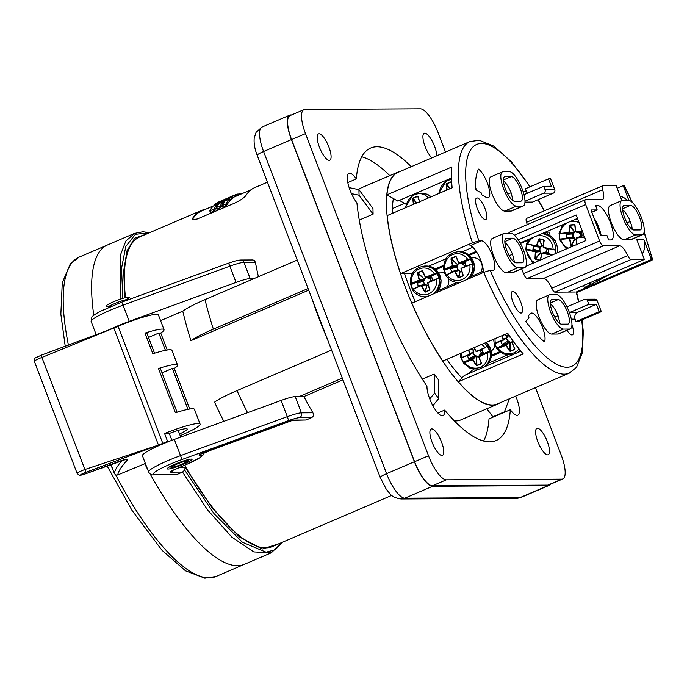<?xml version="1.0" encoding="UTF-8"?>
<svg xmlns="http://www.w3.org/2000/svg" width="687" height="687" viewBox="0 0 687 687"><rect width="100%" height="100%" fill="white"/><g stroke="black" fill="none" stroke-linecap="round" stroke-linejoin="round"><path stroke-width="1.03" d="M559.793 239.076L560.626 239.334A50.391 1.194 -5.5 0 0 569.265 238.612L569.532 238.836A50.391 19.382 79.4 0 0 570.949 245.491L571.507 245.955A47.953 21.546 -15.2 0 0 573.722 245.783M576.539 244.581A50.391 13.8 -89.8 0 1 576.341 238.234L576.573 237.968A50.391 1.194 -5.5 0 0 584.663 237.221M575.603 231.536L573.834 231.665L572.967 233.932L573.636 237.496L570.94 237.908L571.49 238.509L570.966 238.028L571.49 238.501L574.572 238.054L574.761 239.205L576.161 239.085M570.588 233.082L573.319 233.537L572.7 233.949L572.958 237.204L574.246 238.097L574.736 239.437L571.541 245.663L570.949 245.491M576.573 237.968L577.741 237.35L577.32 237.994M584.56 236.955A50.125 1.185 -5.5 0 1 576.616 237.685L576.341 238.234M559.613 239.402L560.626 239.334A13.998 13.208 -90.3 0 0 568.158 248.17M574.813 225.319L574.461 224.58L574.976 225.035A50.391 13.577 -100.1 0 0 575.826 231.699L577.398 232.489L576.848 231.991L577.381 232.438L582.653 231.966M574.461 224.58A47.953 23.684 -173.5 0 0 569.849 224.984L569.368 225.534A50.391 19.605 90.3 0 0 569.008 232.3L568.784 232.567A50.391 3.787 176.5 0 0 560.163 233.468L559.166 233.709M559.02 233.666L570.579 233.091M575.826 231.699L576.092 231.923A50.391 3.787 176.5 0 1 582.447 231.433M582.559 231.717A50.125 3.761 176.5 0 0 576.178 232.197L576.092 231.923M575.646 231.751A50.125 13.508 -100.1 0 1 574.796 225.138L574.976 225.035M569.849 224.984L569.721 225.585A50.125 19.502 90.3 0 0 569.36 232.318L574.16 232.841L574.169 231.665L569.368 225.534M571.077 232.515L570.528 233.039M567.307 222.76A13.998 13.208 -90.3 0 0 560.163 233.468L559.364 234.001M560.755 239.042A50.125 1.185 -5.5 0 0 569.343 238.329L559.879 239.059M579.845 236.749L580.335 236.551L580.077 233.305L579.381 232.97M580.352 236.603L580.249 233.288L576.848 231.991M580.506 236.534L577.741 237.35L581.777 236.311L581.803 233.237L577.398 232.489L582.67 232.017M560.334 233.743A50.125 3.761 176.5 0 1 568.905 232.841L559.373 234.001M559.227 233.726L559.467 234.069A15.646 14.762 -90.3 0 0 559.853 239.007L570.974 238.028L566.904 237.522L570.897 238.02M574.564 245.422A47.704 21.434 -15.2 0 1 571.541 245.663L571.507 245.955M581.872 233.228L582.078 235.907M579.442 232.979L577.406 232.489M571.069 232.558L566.646 234.31L572.967 233.932L566.586 234.207L566.603 237.273L573.113 237.444L566.861 237.625M452.347 265.757L452.544 266.006A50.125 8.622 160 0 0 445.073 269.519L444.841 269.287A13.439 12.675 -90.3 0 1 452.587 254.654A13.439 12.675 -90.3 0 1 467.761 259.463L470.526 258.801L467.761 259.463A50.391 8.665 160 0 0 459.148 262.846L458.83 262.717A50.391 12.023 -117.8 0 1 456.168 256.715L455.55 256.44A47.953 27.712 170.1 0 0 451.256 258.278L450.947 258.947A50.391 18.901 71.6 0 0 452.484 265.431L452.347 265.757A50.391 8.665 160 0 0 444.841 269.287L443.965 270.111M459.955 263.147L460.745 263.542L459.955 263.147M456.142 257.178L458.658 262.855L460.582 263.396L470.526 258.801M460.29 263.422L459.311 263.112A50.125 8.622 160 0 1 467.881 259.746M455.55 256.44L456.031 256.886A50.125 11.962 -117.8 0 0 458.667 262.838M451.256 258.278L451.299 258.913A50.125 18.807 71.6 0 0 452.827 265.362L457.422 265.654L457.422 264.452L450.947 258.947M459.569 263.258L457.095 264.529L457.422 265.654L456.692 266.771L458.057 270.257M445.073 269.519L444.42 270.326L454.236 266.118L454.536 265.474L454.365 266.247L452.544 266.006L452.484 265.431M444.231 270.326L454.27 266.17L454.536 265.474M464.438 266.565L463.519 264.16L460.445 263.533M464.592 266.462L463.682 264.074L460.745 263.542L464.652 262.537L463.39 263.902L465.03 262.786L466.044 265.242L465.7 265.732M457.74 265.577L457.344 266.702L454.296 266.307L450.603 268.969L456.692 266.771L457.817 270.111L458.572 269.905L460.135 271.683L458.701 277.78A47.953 17.518 -30.5 0 0 462.995 275.942L463.064 275.307A50.125 13.027 -107.6 0 1 460.968 268.857L461.295 268.471A50.391 3.693 -21.8 0 1 469.848 264.933L472.012 263.911M463.029 275.229L462.926 275.685L463.253 275.272A50.391 13.096 -107.6 0 1 461.149 268.789M462.926 275.685A47.704 17.424 -30.5 0 1 458.658 277.514L458.04 277.514L458.701 277.78M458.04 277.514A50.391 17.828 61 0 1 454.811 271.511L456.666 271.064L456.031 270.764L456.675 271.064L455.859 270.833M460.135 271.614L458.341 277.333A50.125 17.733 61 0 1 455.12 271.365L454.485 271.116L454.811 271.511M446.103 275.032L446.928 274.757A50.391 3.693 -21.8 0 1 454.493 271.382M461.295 268.471L463.064 275.496M472.536 264.074L472.244 263.817A15.123 14.264 -90.3 0 0 470.483 259.222L460.625 263.447M456.666 271.064L459.594 270.42L460.101 271.468L461.57 270.841M457.344 266.702L450.698 268.935L451.651 271.417L457.954 270.274M443.802 270.025L444.291 270.343M446.971 274.474A50.125 3.675 -21.8 0 1 454.476 271.125L446.928 274.757A13.439 12.675 -90.3 0 0 462.102 279.566A13.439 12.675 -90.3 0 0 469.848 264.933L472.424 264.1A15.38 14.513 -90.3 0 1 466.525 279.703M462.995 275.942L463.253 275.272M444.085 270.128L444.412 270.395A15.123 14.264 -90.3 0 0 446.112 274.903M450.775 268.488L454.365 266.247M452.003 271.563L456.031 270.764M480.642 272.353A9.283 8.759 -90.3 0 0 481.235 262.717A9.283 8.759 -90.3 0 0 473.42 257.737L471.548 257.745M501.871 335.728A50.391 17.81 72.6 0 0 503.193 339.627L503.064 339.945A50.391 3.83 155.4 0 1 495.404 343.096L494.339 343.423M510.166 336.896A50.391 3.83 155.4 0 1 509.866 337.034L509.531 336.913A50.391 13.113 -118.8 0 1 507.538 333.298M508.225 334.981L506.551 335.934L504.31 334.681M504.533 339.215L507.264 336.879L506.551 335.934L506.74 337.815L504.61 339.344L504.79 338.579L503.425 340.013M503.064 339.945L504.79 338.579M502.188 335.591A50.125 17.716 72.6 0 0 503.511 339.498L503.262 340.125L503.193 339.627M495.121 338.622A13.439 12.675 -136.5 0 0 495.404 343.096L494.631 343.491M504.627 339.335L501.132 341.551L502.223 344.367L506.611 343.577L507.375 343.981L506.697 343.749L496.821 347.914L497.929 348.378A50.391 8.802 -26.5 0 0 505.658 345.381L505.993 345.492A50.391 18.91 62 0 0 509.634 351.074L510.329 351.315A47.953 27.815 -36.6 0 0 514.623 349.477L514.855 348.841A50.391 12.014 -108.6 0 1 512.33 342.779L512.459 342.461A50.391 8.802 -26.5 0 0 513.721 341.894M497.92 348.043A50.125 8.759 -26.5 0 0 505.615 345.054L506.688 343.689L507.375 343.972L505.658 345.381M496.667 348.601L496.813 348.051M496.753 348.094L497.929 348.378A13.439 12.675 -136.5 0 0 518.96 348.756M506.328 338.116L507.891 341.19L510.158 342.813L510.252 351.023L509.634 351.074M514.623 349.477L514.632 348.816A50.125 11.945 -108.6 0 1 512.133 342.813L512.33 342.779M510.329 351.315L510.252 351.023A47.704 27.669 -36.6 0 0 514.52 349.194L514.855 348.841M513.043 341.027L512.124 342.804L514.649 348.936M512.459 342.461L512.382 342.16A50.125 8.759 -26.5 0 0 513.541 341.637M505.993 345.492L506.285 345.295A50.125 18.815 62 0 0 509.9 350.842L509.814 342.753L512.682 341.465M507.375 343.972L509.505 341.559L510.158 342.813L512.476 341.817M506.242 338.176L507.659 341.31L502.128 344.419L507.891 341.19L508.423 341.379L506.688 343.689L496.821 347.914A15.123 14.255 -136.5 0 1 494.734 343.577M496.795 348.326L494.717 343.423M503.571 339.919L501.209 341.611M513.034 340.967L512.794 341.654M180.192 435.695L180.93 435.378A31.825 3.907 159.1 0 0 200.089 424.085A31.825 3.907 159.1 0 0 164.571 433.506L169.268 433.48A18.034 2.216 -20.9 0 1 187.208 429.006A18.034 2.216 -20.9 0 1 179.539 433.978M148.521 337.446L158.834 333.023L160.724 333.006A31.825 3.907 159.1 0 0 164.03 329.648L158.396 314.895A31.825 3.907 159.1 0 0 118.087 326.308L162.785 443.364A31.825 3.907 159.1 0 1 167.576 441.38L164.571 433.506M158.834 333.023L165.447 350.327M160.724 333.006L167.216 350.009M164.03 329.648A31.825 3.907 159.1 0 0 144.966 333.101L146.855 333.083L154.541 353.221M144.966 333.101L152.858 353.753A31.825 3.907 159.1 0 1 171.922 350.31L177.555 365.063A31.825 3.907 -20.9 0 1 174.249 368.421L189.758 409.023M200.089 424.085L194.455 409.323A31.825 3.907 -20.9 0 0 175.391 412.775L158.491 368.507L160.38 368.498L177.083 412.243M174.249 368.421L172.36 368.43L187.98 409.34M172.36 368.43L162.038 372.852M167.576 441.38L169.139 441.372M171.879 440.315L169.268 433.48M122.226 460.393A488.637 60.009 159.1 0 0 114.291 473.446L111.122 464.378M145.369 463.476L117.709 474.975L115.802 475.026L114.291 473.446M282.348 542.283L271.288 552.795L244.392 564.328A173.734 53.62 -113.2 0 1 244.392 564.328A173.734 53.62 -113.2 0 1 150.144 473.927A173.734 53.62 -113.2 0 0 244.392 564.328L215.984 576.505A173.734 53.62 -113.2 0 1 115.802 475.026M145.455 463.682L144.794 463.965A173.734 53.62 -113.2 0 0 147.533 469.135A173.734 53.62 -113.2 0 1 144.536 463.476M93.776 315.299A173.734 53.62 -113.2 0 1 107.507 244.958A173.734 53.62 -113.2 0 0 93.776 315.299M125.266 459.603A2.654 2.542 44.1 0 0 127.567 459.904A10.606 1.305 159.1 0 0 118.241 461.724L85.36 473.884C78.292 475.456 81.169 476.692 77.167 473.498L34.35 361.362A7.969 0.979 -20.9 0 1 42.079 357.369L113.776 328.034A10.606 1.305 159.1 0 0 117.7 326.48M125.919 459.423L85.36 473.884A5.316 0.653 -20.9 0 1 80.585 474.949A5.316 0.653 -20.9 0 1 85.746 472.347L158.474 445.09A10.606 1.305 159.1 0 0 162.398 443.527M41.048 355.291L84.896 469.504L158.474 445.099L113.802 328.034L41.065 355.265C32.821 359.327 35.252 356.879 34.35 361.362M41.091 355.273L113.776 328.043M158.491 368.507A31.825 3.907 -20.9 0 1 177.555 365.063M451.385 182.828L450.818 181.892A47.953 36.626 179.4 0 0 446.524 183.73L446.155 184.365A50.391 19.803 70.3 0 0 446.859 190.041M450.818 181.892L451.376 182.124A50.391 11.121 -116.5 0 0 451.771 183.369M451.823 184.142A50.125 11.061 -116.5 0 1 451.247 182.356L451.376 182.124M446.524 183.73L446.524 184.382A50.125 19.7 70.3 0 0 447.203 189.895M446.155 184.365L449.796 188.779M186.624 461.089A7.961 0.979 159.1 0 0 178.156 463.613A7.961 0.979 159.1 0 0 172.231 466.902A7.961 0.979 159.1 0 0 180.02 464.979A7.961 0.979 159.1 0 0 187.104 461.226A7.961 0.979 159.1 0 0 186.624 461.089L187.551 460.685C184.502 460.53 169.139 466.834 171.381 467.4C172.489 468.251 187.852 462.497 188.083 460.986L187.551 460.685M126.21 299.687A12.469 1.529 159.1 0 0 128.589 297.093A12.469 1.529 159.1 0 0 111.071 302.898A12.469 1.529 159.1 0 0 109.954 305.887M417.997 197.135L417.421 196.207A47.953 36.626 179.4 0 0 413.136 198.045L412.767 198.672A50.391 19.803 70.3 0 0 413.471 204.348M417.421 196.207L417.979 196.439A50.391 11.121 -116.5 0 0 419.74 201.66M419.559 201.738A50.125 11.061 -116.5 0 1 417.859 196.671L417.979 196.439M413.136 198.045L413.127 198.698A50.125 19.7 70.3 0 0 413.806 204.202M412.767 198.672L416.408 203.094M230.059 200.51L229.99 200.656A167.894 51.817 66.8 0 0 226.65 205.482L223.181 207.148L222.133 205.576A169.491 52.306 -113.2 0 1 224.537 201.926L222.279 202.888A169.491 52.306 66.8 0 0 220.218 205.928L216.328 207.594A169.491 52.306 -113.2 0 1 218.389 204.563L216.13 205.525A169.491 52.306 66.8 0 0 213.726 209.174L209.81 210.857A169.491 52.306 -113.2 0 1 213.176 206.074L229.406 199.118A169.491 52.306 66.8 0 0 226.04 203.902L222.133 205.576M222.511 204.898A167.894 51.817 66.8 0 0 220.828 207.5L216.929 209.174L216.328 207.594M216.353 207.551A167.894 51.817 66.8 0 0 214.327 210.763L210.866 212.429L209.81 210.857M213.305 205.963L201.403 211.064A167.894 51.817 66.8 0 0 192.97 218.638L192.721 219.265M233.116 197.47L236.319 196.096M229.819 199.891L231.785 198.887A167.894 51.817 -113.2 0 1 233.185 197.804L232.876 197.873M160.586 320.64L182.776 311.134A168.427 51.98 66.8 0 0 190.909 340.658L308.703 290.163M223.807 421.354A168.427 51.98 -113.2 0 1 214.559 402.135C218.99 399.001 226.478 395.162 237.006 390.611L331.581 350.078M174.335 439.405A31.825 3.907 159.1 0 0 142.424 455.747L148.615 471.978A31.825 3.907 -20.9 0 1 180.535 455.636L287.312 416.666L281.12 400.435L174.335 439.405L180.535 455.636A3.71 0.438 69.9 0 1 181.591 459.663A28.115 3.452 159.1 0 0 155.09 474.605L176.98 474.477L182.544 472.089L170.874 472.158A7.428 0.91 -20.9 0 1 174.902 469.393L187.422 464.026A23.341 2.868 159.1 0 0 199.677 455.335A7.428 0.91 -20.9 0 1 206.555 451.393L287.939 421.689A3.71 0.438 69.9 0 1 287.896 421.732A3.71 0.438 69.9 0 1 287.836 421.724M281.12 400.435A17.51 2.147 -20.9 0 1 295.221 396.614L303.912 396.571L342.942 379.834M205.19 209.441A168.427 51.98 66.8 0 0 201.188 210.574A168.427 51.98 66.8 0 0 192.772 218.114L192.558 219.033L193.279 219.522L197.186 219.016L234.765 203.077C240.639 200.218 244.426 197.607 246.101 195.254A168.427 51.98 -113.2 0 1 254.525 187.714L267.466 182.167M201.188 210.574L139.736 236.912A168.427 51.98 66.8 0 0 125.489 297.617M252.876 259.961L254.31 260.433L255.418 262.279L243.954 262.348L250.145 278.578L254.104 278.553L297.213 260.081M258.415 276.706A168.427 51.98 -113.2 0 1 255.418 262.279M303.912 396.571A168.427 51.98 66.8 0 0 312.886 412.784C313.95 414.811 313.538 416.416 311.649 417.61L299.489 417.679A13.792 1.692 159.1 0 0 288.377 420.693L181.591 459.663M306.084 419.997L292.671 420.341A3.71 3.504 -90.3 0 0 293.924 420.066L306.084 419.997L311.649 417.61M184.648 465.245A168.427 51.98 66.8 0 0 272.447 546.526L391.77 495.387M191.261 459.096A13.259 1.632 159.1 0 0 177.143 463.313A13.259 1.632 159.1 0 0 167.276 468.8A13.259 1.632 159.1 0 0 180.252 465.588A13.259 1.632 159.1 0 0 192.059 459.337A13.259 1.632 159.1 0 0 191.261 459.096M400.409 171.355A126.253 38.961 66.8 0 0 397.988 172.111L361.345 187.809A126.253 38.961 66.8 0 0 358.468 189.552M454.33 420.856A126.253 38.961 66.8 0 0 460.822 419.903L497.465 404.196A126.253 38.961 66.8 0 0 499.681 402.96M492.854 417.215A168.427 51.98 66.8 0 0 492.845 416.803L486.868 408.739M279.034 543.709L262.279 549.007L239.291 536.83L212.609 508.526L185.207 467.254L184.666 470.097L182.544 472.089L207.431 509.728L231.914 537.2L253.821 551.919L271.288 552.795M176.98 474.477L175.554 474.751M250.145 278.578A17.51 2.147 159.1 0 0 236.045 282.4L129.259 321.37A31.825 3.907 159.1 0 0 108.64 329.992M550.15 235.881A27.849 8.596 -113.2 0 1 549.6 232.129L546.946 232.146A34.479 10.64 66.8 0 0 547.41 234.542M520.42 243.516L528.621 239.995M543.365 233.683L546.946 232.146M435.137 268.969L443.63 265.328M468.525 254.654L476.22 251.365M476.735 252.163L469.35 255.324M443.544 266.384L435.953 269.639M438.366 290.481L457.104 282.443M471.754 276.165L483.287 271.219M499.655 351.735L491.497 355.231M491.36 356.33L500.548 352.397M291.623 114.935L290.824 114.944A26.527 8.184 66.8 0 0 289.768 115.158A26.527 8.184 66.8 0 0 291.408 139.581L414.424 461.733A26.527 8.184 66.8 0 0 432.63 486.276L548.037 485.615A26.527 8.184 66.8 0 0 549.102 485.4A26.527 8.184 66.8 0 0 550.39 484.275M509.599 398.185L504.447 411.831L492.845 416.803M182.776 311.134C186.958 308.051 194.361 304.212 204.992 299.609L254.104 278.553M349.151 187.637L358.949 189.655L372.981 208.573A126.253 38.961 66.8 0 0 373.118 214.146L359.078 195.228L351.512 193.665M359.275 220.08L373.118 214.146M429.744 398.889L434.613 393.033L434.167 374.037L422.316 379.112M434.167 374.037A126.253 38.961 66.8 0 0 438.289 379.585L438.735 398.589L432.844 405.665M397.988 172.111A126.253 38.961 66.8 0 0 394.115 252.541A126.253 38.961 66.8 0 0 451.737 373.822A126.253 38.961 66.8 0 0 497.465 404.196M393.411 198.552A114.051 35.2 66.8 0 0 392.38 213.391M404.574 273.615A114.051 35.2 66.8 0 0 415.231 301.696M446.782 359.344A114.051 35.2 66.8 0 0 461.93 377.979M520.72 242.726A27.849 8.596 66.8 0 0 520.755 243.37M434.613 393.033A155.168 47.884 66.8 0 0 438.735 398.589M358.949 189.655A155.168 47.884 66.8 0 0 359.078 195.228M204.992 299.609A181.694 56.076 66.8 0 0 213.365 329.133L308.085 288.54M213.365 329.133C202.845 333.676 195.357 337.523 190.909 340.658M299.18 396.597L342.289 378.116M229.475 198.981L229.99 200.656M237.547 194.335L240.304 193.485A169.491 52.306 -113.2 0 1 242.648 193.382M234.799 195.014L218.337 202.107A169.491 52.306 66.8 0 0 217.504 202.545L223.704 200.14L215.958 203.567A169.491 52.306 66.8 0 0 214.808 204.486L231.21 197.375A169.491 52.306 -113.2 0 1 232.61 196.302L224.872 199.333L235.753 194.61A169.491 52.306 -113.2 0 1 237.358 194.052L237.376 194.086M626.956 222.691L630.099 221.686M622.688 209.81L624.758 211.648L628.974 218.329L631.714 225.774L632.366 229.501M554.641 316.879L558.059 315.788L560.051 323.689M550.373 303.998A13.259 4.096 -113.2 0 1 558.059 315.788M507.684 193.923L511.111 192.832L513.095 200.733M503.416 181.042A13.259 4.096 -113.2 0 1 511.111 192.832M633.775 229.982A13.259 4.096 -113.2 0 1 624.99 218.5A13.259 4.096 -113.2 0 1 623.856 205.49A13.259 4.096 -113.2 0 1 624.389 205.387L630.554 205.353A13.259 4.096 -113.2 0 1 639.339 216.826A13.259 4.096 -113.2 0 1 640.473 229.836A13.259 4.096 -113.2 0 1 639.949 229.947L633.775 229.982M509.136 255.53L512.562 254.439L514.546 262.34M504.868 242.648A13.259 4.096 -113.2 0 1 512.562 254.439M561.459 324.17A13.259 4.096 -113.2 0 1 552.674 312.697A13.259 4.096 -113.2 0 1 551.541 299.687A13.259 4.096 -113.2 0 1 552.065 299.584L558.239 299.549A13.259 4.096 -113.2 0 1 567.024 311.022A13.259 4.096 -113.2 0 1 568.158 324.032A13.259 4.096 -113.2 0 1 567.625 324.135L561.459 324.17M515.954 262.82A13.259 4.096 -113.2 0 1 507.169 251.348A13.259 4.096 -113.2 0 1 506.036 238.337A13.259 4.096 -113.2 0 1 506.568 238.226L512.734 238.191A13.259 4.096 -113.2 0 1 521.519 249.664A13.259 4.096 -113.2 0 1 522.652 262.674A13.259 4.096 -113.2 0 1 522.129 262.786L515.954 262.82M514.503 201.214A13.259 4.096 -113.2 0 1 505.718 189.741A13.259 4.096 -113.2 0 1 504.584 176.731A13.259 4.096 -113.2 0 1 505.117 176.619L511.283 176.585A13.259 4.096 -113.2 0 1 520.068 188.066A13.259 4.096 -113.2 0 1 521.201 201.076A13.259 4.096 -113.2 0 1 520.677 201.179L514.503 201.214M609.996 274.19L598.059 280.863L594.392 280.88M598.059 280.863L584.422 287.561L583.632 285.491M588.853 283.25L590.631 283.327C590.622 284.075 588.553 285.491 584.422 287.561M593.843 217.616A18.566 5.728 -113.2 0 1 601.177 235.564M635.655 234.894A18.566 5.728 -113.2 0 1 623.349 218.835A18.566 5.728 -113.2 0 1 621.769 200.621A18.566 5.728 -113.2 0 1 622.508 200.467L628.674 200.432A18.566 5.728 -113.2 0 1 640.98 216.499A18.566 5.728 -113.2 0 1 642.568 234.714A18.566 5.728 -113.2 0 1 641.821 234.86L635.655 234.894L624.062 239.866A18.566 5.728 -113.2 0 1 611.756 223.799A18.566 5.728 -113.2 0 1 610.176 205.585L621.769 200.621M405.725 204.073L399.319 200.372M451.522 178.002L397.739 201.051L386.936 194.816L451.866 166.984A125.987 38.884 66.8 0 0 452.132 187.774L387.202 215.606A125.987 38.884 66.8 0 0 400.573 273.632L411.066 273.572L412.81 272.979M520.926 351.186L464.335 375.445L458.332 381.783A125.987 38.884 66.8 0 0 497.362 403.956L569.248 373.144A125.987 38.884 -113.2 0 1 483.734 272.335L490.149 270.334L492.794 270.317A15.913 4.912 66.8 0 0 493.429 270.189A15.913 4.912 66.8 0 0 492.064 254.576A15.913 4.912 66.8 0 0 481.527 240.811L478.873 240.828A120.689 37.244 -113.2 0 1 472.587 147.353A120.689 37.244 -113.2 0 1 529.9 186.847M468.895 373.488L471.797 370.43L473.91 369.374M488.217 363.234L507.298 355.059M518.213 239.815L576.17 214.979L585.934 240.553L525.907 266.281M554.761 189.672A2.654 2.499 89.7 0 1 553.379 193.124L543.692 193.184A2.654 2.499 -90.3 0 0 545.066 189.732L554.761 189.672L550.631 178.852L548.509 178.869L551.326 186.246L543.769 186.289L523.983 194.601M545.066 189.732L543.752 186.289M571.318 319.163L575.096 319.137A5.307 5.007 89.7 0 1 577.853 312.233L596.402 304.281L599.219 311.658L601.34 311.649L597.201 300.829A2.654 2.499 -90.3 0 0 594.873 299.171L585.178 299.223A2.654 2.499 89.7 0 1 587.514 300.88L588.828 304.315M566.938 306.84L584.259 299.42A2.654 2.499 89.7 0 1 585.178 299.223M596.402 304.281L588.836 304.324L570.304 312.276L577.853 312.233M476.529 190.196A15.913 4.912 66.8 0 0 475.318 186.907M563.34 329.09A18.566 5.728 -113.2 0 1 551.034 313.023A18.566 5.728 -113.2 0 1 549.445 294.809A18.566 5.728 -113.2 0 1 550.193 294.663L556.358 294.629A18.566 5.728 -113.2 0 1 568.664 310.696A18.566 5.728 -113.2 0 1 570.244 328.91A18.566 5.728 -113.2 0 1 569.506 329.056L563.34 329.09L551.747 334.062L557.913 334.028A18.566 5.728 66.8 0 0 558.651 333.873L570.244 328.91M517.835 267.741A18.566 5.728 -113.2 0 1 505.529 251.674A18.566 5.728 -113.2 0 1 503.949 233.46A18.566 5.728 -113.2 0 1 504.687 233.305L510.853 233.271A18.566 5.728 -113.2 0 1 523.159 249.338A18.566 5.728 -113.2 0 1 524.748 267.552A18.566 5.728 -113.2 0 1 524.001 267.698L517.835 267.741L506.242 272.705L512.408 272.67A18.566 5.728 66.8 0 0 513.146 272.524L524.748 267.552M516.384 206.134A18.566 5.728 -113.2 0 1 504.086 190.067A18.566 5.728 -113.2 0 1 502.498 171.853A18.566 5.728 -113.2 0 1 503.236 171.707L509.402 171.673A18.566 5.728 -113.2 0 1 521.708 187.731A18.566 5.728 -113.2 0 1 523.296 205.945A18.566 5.728 -113.2 0 1 522.549 206.1L516.384 206.134L504.79 211.107L510.956 211.064A18.566 5.728 66.8 0 0 511.695 210.918L523.296 205.945M521.716 268.849L523.528 273.598A5.307 1.64 66.8 0 0 527.169 278.501L543.649 278.407A13.259 4.096 -113.2 0 1 551.721 288.222A5.307 1.64 66.8 0 0 554.95 292.147L568.286 292.069L644.346 259.471L636.626 239.239L643.676 239.205A15.913 15.011 89.7 0 1 642.259 253.992M643.676 239.205L651.396 259.428L576.178 292.027A120.689 37.244 -113.2 0 1 578.514 301.876M620.224 196.293A15.913 15.011 89.7 0 1 627.497 200.441M621.864 200.578L616.179 185.696L602.834 185.773A5.307 1.64 66.8 0 0 602.628 185.816A5.307 1.64 66.8 0 0 602.611 189.715A13.259 4.096 -113.2 0 1 602.585 199.47A13.259 4.096 -113.2 0 1 602.052 199.573L585.582 199.668A5.307 1.64 66.8 0 0 585.367 199.711A5.307 1.64 66.8 0 0 585.693 204.597L599.596 240.991A5.307 1.64 66.8 0 0 603.229 245.903L619.708 245.809A13.259 4.096 -113.2 0 1 627.781 255.616A5.307 1.64 66.8 0 0 631.01 259.54L644.346 259.471M597.183 209.956L595.5 205.525L597.699 205.516A18.566 5.728 -113.2 0 1 610.004 221.583A18.566 5.728 -113.2 0 1 611.585 239.797A18.566 5.728 -113.2 0 1 610.846 239.943L608.648 239.952L606.956 235.529L600.696 235.564L590.932 209.99L597.183 209.956L591.799 212.266M577.475 218.406L520.128 242.983M642.568 234.714L630.967 239.686A18.566 5.728 -113.2 0 1 630.228 239.832L624.062 239.866M483.734 272.335L411.848 303.147A125.987 38.884 66.8 0 0 442.754 361.07L507.684 333.238A125.987 38.884 66.8 0 0 523.262 353.951L458.332 381.783M483.219 272.55A15.913 4.912 66.8 0 0 478.891 256.028A15.913 4.912 66.8 0 0 469.925 245.783L481.527 240.811M530.218 186.709L511.231 161.651L493.859 146.151L479.311 140.277L469.977 141.539L398.091 172.351A125.987 38.884 66.8 0 0 386.936 194.816M428.645 266.187L445.837 258.819M462.042 251.88L472.811 247.26M526.774 218.372A5.307 1.64 66.8 0 0 526.568 218.414A5.307 1.64 66.8 0 0 526.551 222.313A13.259 4.096 -113.2 0 1 527.187 224.649M509.522 232.266A5.307 1.64 66.8 0 0 509.307 232.309A5.307 1.64 66.8 0 0 508.835 233.288M568.286 292.069L575.337 292.027M651.396 259.428L652.238 259.42C653.131 259.514 652.203 260.167 649.464 261.404L576.359 292.731M524.971 202.115L532.511 202.072L553.379 193.124M548.509 178.869L525.323 188.805L526.268 191.269A5.307 5.007 89.7 0 0 527.564 193.227M525.22 194.275L524.035 194.782M543.692 193.184L524.988 201.197M599.219 311.658L576.032 321.602L578.145 321.585L601.34 311.649M588.811 304.289L569.403 312.611M566.981 330.301A11.67 3.598 66.8 0 0 572.408 334.835A11.67 3.598 66.8 0 0 571.936 324.771M575.096 319.137L576.032 321.602M513.017 302.246A11.67 3.598 66.8 0 0 521.493 312.946A11.67 3.598 66.8 0 0 520.205 300.803A11.67 3.598 66.8 0 0 512.296 291.494A11.67 3.598 66.8 0 0 513.017 302.246M477.336 208.796A11.67 3.598 66.8 0 0 485.803 219.496A11.67 3.598 66.8 0 0 484.515 207.354A11.67 3.598 66.8 0 0 476.615 198.045A11.67 3.598 66.8 0 0 477.336 208.796M544.379 341.74A15.913 4.912 66.8 0 0 541.184 324.393A15.913 4.912 66.8 0 0 531.06 313.169A15.913 4.912 66.8 0 0 530.519 313.555L528.148 316.054L529.059 317.952L525.727 321.464A100.791 31.104 66.8 0 0 544.379 341.74M475.344 189.518L481.329 192.97L481.87 194.868L486.138 197.332A15.913 4.912 66.8 0 0 488.337 197.701A15.913 4.912 66.8 0 0 487.89 184.537A15.913 4.912 66.8 0 0 478.461 169.114A100.791 31.104 66.8 0 0 475.344 189.518M549.445 294.809L537.852 299.781A18.566 5.728 66.8 0 0 539.441 317.995A18.566 5.728 66.8 0 0 551.747 334.062M503.949 233.46L492.356 238.423A18.566 5.728 66.8 0 0 493.936 256.637A18.566 5.728 66.8 0 0 506.242 272.705M502.498 171.853L490.904 176.825A18.566 5.728 66.8 0 0 492.485 195.039A18.566 5.728 66.8 0 0 504.79 211.107M617.158 188.255L623.229 185.653L628.871 200.441M623.229 185.653L624.071 185.645A120.689 37.244 66.8 0 1 631.885 202.021M469.977 141.539A125.987 38.884 66.8 0 0 472.467 242.82L400.573 273.632M472.467 242.82L478.873 240.828M476.134 351.229L476.632 351.538L484.936 347.579A50.391 3.83 155.4 0 1 476.469 351.34L476.134 351.229A50.391 13.113 -118.8 0 1 474.15 347.613M468.474 350.044A50.391 17.81 72.6 0 0 469.796 353.942L469.668 354.26A50.391 3.83 155.4 0 1 462.007 357.403L460.943 357.738M474.829 349.288L473.163 350.25L470.921 348.996M471.179 353.565L473.867 351.194L473.463 350.104L473.352 352.122L471.239 353.642M469.668 354.26L471.402 352.895L471.265 353.616L471.402 352.895M461.733 352.938A13.439 12.675 -136.5 0 0 462.007 357.403L469.856 354.449L469.796 353.942M460.797 357.721L462.248 357.575A50.125 3.813 155.4 0 0 469.848 354.449L470.123 353.814A50.125 17.716 72.6 0 1 468.8 349.906M462.248 357.575L461.235 357.807M484.421 343.208A15.38 14.504 -136.5 0 1 487.306 346.291L484.936 347.579A13.439 12.675 -136.5 0 0 481.57 344.436M472.604 359.808L472.227 359.37L473.3 357.996L473.987 358.288L473.309 358.056L463.493 362.264L464.532 362.684A50.391 8.802 -26.5 0 0 472.27 359.687L472.604 359.808A50.391 18.91 62 0 0 476.246 365.39L476.941 365.63A47.953 27.815 -36.6 0 0 481.235 363.784L481.458 363.157A50.391 12.014 -108.6 0 1 478.942 357.094L479.071 356.776A50.391 8.802 -26.5 0 0 487.461 352.86L489.814 350.928L479.646 355.282L479.397 355.96L479.595 355.17L479.406 355.96M463.278 362.908L463.399 362.332M461.329 357.738L463.33 362.745L464.532 362.684A13.439 12.675 -136.5 0 0 480.488 367.159A13.439 12.675 -136.5 0 0 487.461 352.86L489.505 351.048A15.123 14.255 -136.5 0 0 487.392 346.617L487.401 346.214M472.854 352.483L474.502 355.505L476.769 357.12L476.855 365.338L476.246 365.39M481.235 363.784L481.235 363.131A50.125 11.945 -108.6 0 1 478.745 357.128L478.942 357.094M476.941 365.63L476.855 365.338A47.704 27.669 -36.6 0 0 481.123 363.509L481.458 363.157M480.307 353.908L481.286 352.611L480.015 350.361M480.196 350.327L481.286 352.611L483.227 352.517L479.706 355.231L480.591 353.427M467.589 356.321L468.74 358.726L474.511 355.814L472.871 352.706L467.589 356.321L469.195 358.803L473.214 357.884L473.987 358.288L472.888 359.61A50.125 18.815 62 0 0 476.512 365.158L476.426 357.06L479.294 355.772M473.978 358.288L476.108 355.875L476.769 357.12L479.079 356.132M473.867 351.194L473.541 352.294L467.821 355.926M487.332 352.577A50.125 8.759 -26.5 0 1 478.985 356.467L479.655 355.342L489.84 351.315M464.532 362.35A50.125 8.759 -26.5 0 0 472.227 359.37L472.27 359.687M485.048 347.794A50.125 3.813 155.4 0 1 476.632 351.538L476.469 351.34M468.74 358.726L475.035 355.694L473.291 357.996L463.433 362.229A15.123 14.255 -136.5 0 1 461.338 357.893M479.595 355.17L483.159 352.543L481.613 349.915L478.564 350.696M480.685 352.955L483.081 352.981M491.282 351.169L492.605 349.777A9.283 8.751 -136.5 0 0 494.88 344.591M493.67 339.309A9.283 8.751 -136.5 0 0 493.635 339.258L494.168 343.354M418.95 280.073L419.156 280.322A50.125 8.622 160 0 0 411.685 283.834L411.444 283.602A13.439 12.675 -90.3 0 1 419.19 268.96A13.439 12.675 -90.3 0 1 434.373 273.778L437.13 273.117L434.373 273.778A50.391 8.665 160 0 0 425.751 277.153L425.433 277.033A50.391 12.023 -117.8 0 1 422.771 271.022L422.153 270.755A47.953 27.712 170.1 0 0 417.868 272.593L417.559 273.263A50.391 18.901 71.6 0 0 419.096 279.746L418.95 280.073A50.391 8.665 160 0 0 411.444 283.602L410.568 284.427M426.567 277.462L427.357 277.849L426.567 277.454M434.493 274.061A50.125 8.622 160 0 0 425.914 277.419L427.194 277.711L437.13 273.117M422.754 271.494L422.29 271.022L422.771 271.022M422.153 270.755L425.27 277.162A50.125 11.962 -117.8 0 1 422.634 271.202L422.565 271.099M417.868 272.593L417.911 273.228A50.125 18.807 71.6 0 0 419.439 279.678L424.034 279.97L424.025 278.767L417.559 273.263M426.18 277.574L423.707 278.845L424.034 279.97L423.295 281.086L424.66 284.564M411.685 283.834L411.032 284.641L420.848 280.433L421.14 279.789L420.976 280.562L419.156 280.322L419.096 279.746M410.843 284.641L420.882 280.476L421.14 279.789M431.05 280.88L430.131 278.475L427.056 277.849M431.196 280.777L430.285 278.39L427.228 277.763L437.095 273.529A15.123 14.264 -90.3 0 1 438.847 278.123L438.615 278.226M424.351 279.892L423.956 281.017L420.908 280.614L417.207 283.276L423.295 281.086L424.42 284.418L425.176 284.22L426.747 285.998L425.313 292.095A47.953 17.518 -30.5 0 0 429.607 290.257L429.676 289.622A50.125 13.027 -107.6 0 1 427.572 283.173L427.898 282.778A50.391 3.693 -21.8 0 1 436.46 279.248L439.148 278.39M429.633 289.545L429.538 290L429.864 289.588A50.391 13.096 -107.6 0 1 427.752 283.104M429.538 290A47.704 17.424 -30.5 0 1 425.262 291.829L424.643 291.829L425.313 292.095M424.643 291.829A50.391 17.828 61 0 1 421.414 285.826L423.278 285.371L422.634 285.071L423.278 285.38L422.574 284.985L418.615 285.878M426.747 285.929L424.944 291.649A50.125 17.733 61 0 1 421.732 285.68L421.097 285.431L421.414 285.826M412.715 289.347L413.531 289.072A50.391 3.693 -21.8 0 1 421.097 285.698M427.898 282.778L429.676 289.811M423.278 285.371L426.206 284.736L426.704 285.783L428.181 285.148M422.591 284.976L425.167 284.478L422.471 285.148M423.956 281.017L417.31 283.242L418.263 285.732L424.566 284.59M410.903 284.624L410.414 284.358M413.574 288.789A50.125 3.675 -21.8 0 1 421.088 285.431L413.531 289.072A13.439 12.675 -90.3 0 0 428.714 293.881A13.439 12.675 -90.3 0 0 436.46 279.248L439.027 278.407A15.38 14.513 -90.3 0 1 433.128 294.019M429.607 290.257L429.864 289.588M427.864 282.529L427.864 282.529A50.125 3.675 -21.8 0 1 436.382 279.008L427.864 282.529L427.563 283.173M410.697 284.444L411.015 284.71A15.123 14.264 -90.3 0 0 412.724 289.218M417.387 282.804L420.976 280.562M432.303 280.047L432.655 279.557L431.264 276.852L427.228 277.763M431.642 277.101L430.131 278.475L431.642 277.101M432.578 279.798L429.753 281.739L432.441 279.952M447.254 286.668A9.283 8.759 -90.3 0 0 448.448 278.596M445.416 273.976A9.283 8.759 -90.3 0 0 440.032 272.052L438.16 272.061M535.465 387.623L561.193 455.009A25.994 8.021 -113.2 0 1 562.799 478.951A25.994 8.021 -113.2 0 1 561.768 479.157L446.352 479.818A25.994 8.021 -113.2 0 1 428.516 455.764L305.5 133.621A25.994 8.021 -113.2 0 1 303.894 109.68A25.994 8.021 -113.2 0 1 304.925 109.473L420.341 108.812A25.994 8.021 -113.2 0 1 438.177 132.866L445.502 152.033M562.799 478.951L548.887 484.919A25.994 8.021 -113.2 0 1 547.848 485.125L432.441 485.778A25.994 8.021 -113.2 0 1 414.605 461.733L291.589 139.581A25.994 8.021 -113.2 0 1 289.974 115.639L303.894 109.68M347.802 182.579L356.355 178.912A18.24 5.633 66.8 0 0 348.944 173.425A18.24 5.633 66.8 0 0 348.429 185.241A18.24 5.633 66.8 0 0 356.914 202.845A159.144 49.112 66.8 0 0 426.953 386.257A18.24 5.633 66.8 0 0 432.982 405.923A18.24 5.633 66.8 0 0 442.995 415.626A18.24 5.633 66.8 0 0 444.626 410.087A159.144 49.112 66.8 0 0 496.04 440.59A159.144 49.112 66.8 0 0 510.338 409.718A18.24 5.633 66.8 0 0 517.749 415.206A18.24 5.633 66.8 0 0 515.688 396.098M411.29 166.692A159.144 49.112 66.8 0 0 370.654 148.04A159.144 49.112 66.8 0 0 356.355 178.912M389.752 175.632A159.144 49.112 66.8 0 0 361.757 156.756M483.605 441.02A159.144 49.112 66.8 0 0 489.007 418.864L510.338 409.718M437.859 412.99L444.626 410.087M329.21 160.346A14.324 4.423 66.8 0 0 329.786 160.234A14.324 4.423 66.8 0 0 328.206 145.326A14.324 4.423 66.8 0 0 318.502 133.905A14.324 4.423 66.8 0 0 319.721 147.954A14.324 4.423 66.8 0 0 329.21 160.346M441.904 455.447A14.324 4.423 66.8 0 0 442.471 455.326A14.324 4.423 66.8 0 0 440.891 440.427A14.324 4.423 66.8 0 0 431.187 428.997A14.324 4.423 66.8 0 0 432.406 443.055A14.324 4.423 66.8 0 0 441.904 455.447M547.625 454.846A14.324 4.423 66.8 0 0 548.192 454.725A14.324 4.423 66.8 0 0 546.612 439.826A14.324 4.423 66.8 0 0 536.908 428.396A14.324 4.423 66.8 0 0 538.136 442.445A14.324 4.423 66.8 0 0 547.625 454.846M436.812 155.751A14.324 4.423 66.8 0 0 431.865 140.526A14.324 4.423 66.8 0 0 424.223 133.304A14.324 4.423 66.8 0 0 424.18 143.815A14.324 4.423 66.8 0 0 431.797 157.898M525.976 249.046L526.689 249.785A50.391 5.84 9.6 0 0 535.156 251.794L535.362 252.086A50.391 19.494 96.8 0 0 535.001 258.81L535.422 259.411A47.953 25.385 -0.5 0 0 539.767 260.339M542.189 253.34L542.326 253.314A50.391 5.84 9.6 0 0 551.936 255.126M543.494 252.764L542.069 253.503A50.391 13.113 -73.2 0 0 540.514 259.978L540.351 259.849A50.125 13.044 -73.2 0 1 541.888 253.426L542.069 253.503M543.245 245.688L541.828 245.165L540.085 247.217L539.802 250.867L537.011 251.159L537.389 251.906L537.011 251.287L537.389 251.906L540.566 251.648L540.446 252.816L542.043 253.151M536.487 246.126L540.532 246.968L539.827 247.174L539.226 250.369L540.231 251.614L540.351 253.039L535.525 259.136L535.001 258.81M535.422 259.411L535.525 259.136A47.704 25.247 -0.5 0 0 540.042 260.09L539.982 260.244M552.022 255.083L552.082 254.851A50.125 5.814 9.6 0 1 542.472 253.031L543.692 252.61L543.125 253.117M525.581 249.364L526.07 248.977L536.985 251.339L535.31 251.519A50.125 5.814 9.6 0 1 526.886 249.527M525.727 249.312L526.689 249.785A13.998 13.208 -90.3 0 0 534.778 262.477M543.271 247.071L543.486 247.638L553.095 249.364A50.391 0.867 -168.4 0 1 543.469 247.363L543.271 247.071A50.391 13.697 -83.5 0 1 544.198 240.338L543.829 239.737A47.953 19.846 -159.1 0 0 539.286 238.784L538.677 239.17A50.391 18.91 107.6 0 0 536.564 245.654L536.272 245.843A50.391 0.867 -168.4 0 1 527.771 244.014L526.835 244.022M534.074 237.006A13.998 13.208 -90.3 0 0 527.771 244.014L526.783 243.713M541.794 233.7A15.913 15.011 -90.3 0 1 555.749 249.836L553.095 249.364A13.998 13.208 -90.3 0 0 535.834 236.251M543.975 240.467L543.803 240.021L544.198 240.338M543.829 239.737L543.073 247.054A50.125 13.62 -83.5 0 1 544.01 240.364L543.984 240.184M539.286 238.784L539.003 239.299A50.125 18.815 107.6 0 0 536.899 245.748L541.519 246.521L541.837 245.388L538.677 239.17M538.548 246.015L537.887 246.367M537.955 246.384L536.349 246.126L536.899 245.748M527.865 244.306L536.324 246.118A50.125 0.867 -168.4 0 1 527.865 244.306L526.963 244.065M527.023 244.074L528.475 244.435M547.204 249.012L546.405 252.163L547.041 248.952M525.795 249.295L525.907 248.969A15.913 15.011 -90.3 0 1 526.826 244.057M526.869 244.074L526.981 244.117A15.646 14.762 -90.3 0 0 526.07 248.977L537.011 251.296L533.232 249.604L536.942 251.262M553.061 249.621A50.125 0.867 -168.4 0 1 543.486 247.638L543.469 247.363M543.718 252.713L547.848 252.799L545.882 252.146L543.683 252.722M545.967 251.88L548.174 252.49L548.733 249.87L544.619 247.947L544.233 247.217M548.037 249.355L548.587 249.613M538.531 246.058L533.825 246.444L540.085 247.217L533.79 246.341L533.009 249.287L539.312 250.661L533.164 249.699M585.393 240.785A13.998 13.208 -90.3 0 0 585.702 239.952M576.161 239.316L574.435 239.256L571.283 245.388A50.125 19.279 79.4 0 1 569.875 238.767L571.498 238.518M576.35 244.658A50.125 13.731 -89.8 0 1 576.153 238.226L576.359 244.958M584.534 236.886L577.776 237.479M584.508 236.835L577.784 237.427M579.124 222.725A13.998 13.208 -90.3 0 0 569.325 221.892M578.05 219.909A15.913 15.011 -90.3 0 0 575.182 219.385M575.569 231.304L574.109 231.433L569.927 225.267A47.704 23.564 -173.5 0 1 574.521 224.864M579.562 233.254L578.909 232.876M573.465 233.795L574.16 232.841M573.739 237.23L574.572 238.054M577.861 237.401L581.777 236.311M581.511 232.893L577.475 232.498M570.502 233.116L566.586 234.207M566.286 234.611L566.5 237.281M577.887 219.496A15.913 15.011 -90.3 0 0 575.68 219.333L577.887 219.488M559.458 234.009L559.287 234.052A15.913 15.011 -90.3 0 0 559.69 239.024M455.679 256.706A47.704 27.566 170.1 0 0 451.411 258.535L457.422 264.452L459.981 263.353M458.572 269.905L459.594 270.42M463.012 264.272L462.068 263.902M460.135 271.683L461.638 271.039M454.682 271.073L456.031 270.815M461.26 268.213A50.125 3.675 -21.8 0 1 469.771 264.701L461.252 268.213L460.96 268.857M469.899 278.261A15.38 14.513 -90.3 0 0 474.073 263.748A15.38 14.513 -90.3 0 0 459.826 251.708L458.109 251.725A15.38 14.513 -90.3 0 1 470.397 258.784L470.269 259.171M445.889 275.461C448.877 280.013 453.008 282.357 458.281 282.486A15.38 14.513 -90.3 0 0 460.479 282.297M446.215 275.015L444.24 270.446A15.38 14.513 -90.3 0 0 445.966 275.006M451.994 271.666L455.953 270.772M450.603 268.969L451.557 271.459M458.538 270.163L455.962 270.669M464.652 262.537L460.694 263.439M466.044 265.242L465.09 262.752M463.562 267.252L465.872 265.723M465.966 265.491L463.141 267.423L465.829 265.646M472.57 263.756A15.38 14.513 -90.3 0 0 470.784 259.076M459.998 282.477A15.38 14.513 -90.3 0 0 460.058 282.477L458.281 282.486M509.359 336.999A50.125 13.044 -118.8 0 1 507.367 333.375L510.02 337.231M508.32 335.162L506.851 335.797L504.722 334.509M501.132 341.551L503.245 340.134A50.125 3.813 155.4 0 1 495.636 343.26M519.879 350.791A15.38 14.504 -136.5 0 0 520.257 350.37L517.998 352.448M514.494 348.532L514.52 349.194M506.929 337.978L507.264 336.879M508.406 341.07L509.505 341.559M494.563 343.62A15.38 14.504 -136.5 0 0 496.675 347.991M502.601 344.616L506.688 343.689M500.978 342.014L502.128 344.419M118.087 326.308L162.785 443.364M110.521 464.601A173.734 53.62 66.8 0 0 112.805 469.187M127.567 459.904A485.984 59.683 159.1 0 0 117.709 474.975M149.637 232.67L142.887 231.768L134.403 233.434L79.091 257.136A173.734 53.62 66.8 0 0 79.091 257.136L79.091 257.136A173.734 53.62 66.8 0 0 68.434 345.149M77.167 473.498A7.969 0.979 -20.9 0 1 84.896 469.504L85.746 472.347M451.565 179.453A13.439 11.731 -58.7 0 0 439.362 193.253M450.93 182.184A47.704 36.437 179.4 0 0 446.662 184.013L450.114 188.642M126.116 299.704L128.417 298.252L128.263 299.704A10.606 1.305 159.1 0 0 127.627 299.506A10.606 1.305 159.1 0 0 116.326 302.881A10.606 1.305 159.1 0 0 108.434 307.269L108.503 307.45M428.207 198.036A13.439 11.731 -58.7 0 0 414.828 194.687A13.439 11.731 -58.7 0 0 405.965 207.568M417.533 196.499A47.704 36.437 179.4 0 0 413.265 198.328L416.717 202.957M430.457 197.066A15.38 13.431 -58.7 0 0 427.237 194.181L416.717 192.918M429.384 195.486L431.135 196.774A15.38 13.431 -58.7 0 0 429.384 195.486L427.237 194.181M327.596 339.636A168.427 51.98 -113.2 0 1 312.199 299.326M217.083 447.581L203.816 453.265M293.924 420.066A7.428 0.91 159.1 0 0 287.939 421.689M282.254 542.326L275.272 549.72L266.101 552.193L242.399 542.241L214.086 513.696L184.666 470.097M122.827 298.364L121.53 268.299L125.798 246.47L135.348 234.336L149.543 232.713M124.845 297.789L123.694 270.953L127.052 250.721L134.738 238.209L146.322 234.095M120.088 299.266L120.465 254.98L125.841 241.06L134.429 233.486M236.045 282.4L229.844 266.17L123.059 305.14A31.825 3.907 159.1 0 0 91.148 321.482L96.206 334.724M129.259 321.37L123.059 305.14A3.71 0.438 69.9 0 0 121.539 302.228A3.71 0.438 69.9 0 0 121.496 302.28M179.891 467.28L185.207 467.254M291.408 139.581L263.585 151.509A10.606 1.305 159.1 0 0 257.196 155.279C254.774 149.148 253.769 143.471 254.199 138.242L256.053 132.385L261.945 127.078A26.527 8.184 66.8 0 0 263.585 151.509L386.601 473.661A10.606 1.305 159.1 0 0 380.212 477.422L257.196 155.279M414.424 461.733L386.601 473.661A26.527 8.184 66.8 0 0 404.798 498.204L520.214 497.543A10.606 10.004 89.7 0 1 516.512 498.315L521.27 497.328A26.527 8.184 66.8 0 1 520.214 497.543L548.037 485.615M432.63 486.276L404.798 498.204A10.606 10.004 89.7 0 1 401.105 498.977L516.512 498.315M295.221 396.614L301.421 412.844L312.886 412.784M288.377 420.693A3.71 0.438 69.9 0 0 287.312 416.666A17.51 2.147 -20.9 0 1 301.421 412.844A3.71 3.504 89.7 0 1 299.489 417.679M228.273 263.301A3.71 0.438 69.9 0 1 228.316 263.258C239.136 259.6 238.252 260.347 240.682 260.03A3.71 3.504 89.7 0 1 243.954 262.348A17.51 2.147 159.1 0 0 229.844 266.17A3.71 0.438 69.9 0 0 228.316 263.258L121.539 302.228L100.551 311.211C98.069 312.327 91.886 316.252 91.843 317.205L91.148 321.482M175.529 474.751L153.794 474.872A3.71 3.504 -90.3 0 0 155.09 474.605M170.874 472.158A3.71 3.504 -90.3 0 0 172.635 470.492M187.422 464.026A3.71 1.142 66.8 0 0 187.568 463.991L200.364 457.473L202.957 455.155L203.893 452.467M199.677 455.335A3.71 3.444 -93 0 0 201.428 453.618M237.006 390.611A181.694 56.076 66.8 0 0 247.535 412.689M192.772 218.114L192.97 218.638M226.04 203.902L226.65 205.482M225.345 204.382L225.946 205.963M222.579 205.568L223.181 207.148M223 202.459L223.395 203.489M222.279 202.888L222.82 204.305M220.218 205.928L220.828 207.5M219.514 206.401L220.115 207.981M216.766 207.577L217.375 209.157M216.852 205.095L217.247 206.126M216.13 205.525L216.671 206.942M213.726 209.174L214.327 210.763M213.022 209.664L213.623 211.244M210.256 210.849L210.866 212.429M240.304 193.485L240.605 194.258M214.808 204.486L214.988 204.975M229.647 198.2L230.222 199.719M231.21 197.375L231.785 198.887M232.61 196.302L233.185 197.804M234.868 194.988L235.435 196.473M235.753 194.61L236.285 196.01M237.358 194.052L237.882 195.426M624.389 205.387L623.418 205.808M630.554 205.353L622.645 208.745M552.065 299.584L551.094 299.996M558.239 299.549L550.33 302.933M506.568 238.226L505.598 238.647M512.734 238.191L504.825 241.584M505.117 176.619L504.146 177.04M511.283 176.585L503.373 179.977M587.514 300.88L597.201 300.829M597.699 205.516L595.801 206.332M630.228 239.832L641.821 234.86M602.611 189.715L526.551 222.313M585.693 204.597L514.4 235.16M599.596 240.991L523.528 273.598M603.229 245.903L527.169 278.501M619.708 245.809L543.649 278.407M627.781 255.616L551.721 288.222M631.01 259.54L554.95 292.147M581.683 320.073A120.689 37.244 -113.2 0 1 556.058 364.007A120.689 37.244 -113.2 0 1 490.149 270.334M526.259 191.261L523.013 191.287M569.506 329.056L557.913 334.028M524.001 267.698L512.408 272.67M522.549 206.1L510.956 211.064M652.238 259.42A120.689 37.244 66.8 0 0 644.037 232.481M537.921 199.754A120.689 37.244 -113.2 0 1 544.156 210.875M473.961 347.691L475.962 351.306A50.125 13.044 -118.8 0 1 473.97 347.691M474.932 349.477L473.463 350.104L471.334 348.816M470.028 354.32L471.016 353.633M484.601 366.755L486.482 365.098A15.38 14.504 -136.5 0 0 489.762 351.418L489.393 351.237M481.106 362.839L481.123 363.509M473.541 352.294L472.931 352.422M475.018 355.385L476.108 355.875M461.166 357.927A15.38 14.504 -136.5 0 0 463.278 362.298M469.204 358.932L473.291 357.996M471.17 353.565L470.174 354.234M471.23 353.479L467.735 355.857M481.613 349.915L478.976 350.516M483.227 352.517L482.076 350.112M486.327 342.392L491.548 354.269L487.667 363.852A15.38 14.504 -136.5 0 0 488.689 345.321A15.38 14.504 -136.5 0 0 486.181 342.461M489.814 350.928A15.38 14.504 -136.5 0 0 487.658 346.411M422.29 271.022A47.704 27.566 170.1 0 0 418.022 272.851L424.025 278.767L426.584 277.668M425.176 284.22L426.206 284.736M429.624 278.587L428.679 278.209M426.747 285.998L428.241 285.354M421.294 285.388L422.642 285.122M436.511 292.576A15.38 14.513 -90.3 0 0 440.676 278.063A15.38 14.513 -90.3 0 0 426.429 266.024L424.712 266.032A15.38 14.513 -90.3 0 1 437.001 273.1L436.88 273.486M412.492 289.777C415.48 294.328 419.611 296.664 424.892 296.801A15.38 14.513 -90.3 0 0 427.082 296.612M410.86 284.77A15.38 14.513 -90.3 0 0 412.569 289.313M418.598 285.981L422.634 285.079M417.207 283.276L418.16 285.766M431.264 276.852L427.305 277.746M432.655 279.557L431.702 277.067M430.174 281.558L432.475 280.03M439.182 278.072A15.38 14.513 -90.3 0 0 437.396 273.392M426.601 296.793A15.38 14.513 -90.3 0 0 426.67 296.793L424.892 296.801M547.848 485.125L561.768 479.157M432.441 485.778L446.352 479.818M414.605 461.733L428.516 455.764M291.589 139.581L305.5 133.621M541.897 253.366L540.111 252.782L535.353 258.793A50.125 19.399 96.8 0 1 535.705 252.103L537.389 251.923M540.394 259.626L540.042 260.09M552.906 254.705L543.7 252.764M552.992 254.671L543.718 252.704M552.314 249.475L555.568 250.162A15.646 14.762 -90.3 0 1 555.036 253.795M543.271 245.465L541.828 245.165L539.286 239.059A47.704 19.743 -159.1 0 1 543.803 240.021M536.367 246.126L537.921 246.384M540.609 247.226L541.519 246.521M539.973 250.618L540.566 251.648M543.073 247.054L543.486 247.638M555.422 253.632A15.913 15.011 -90.3 0 0 555.912 250.171M543.795 252.704L547.848 252.799M548.243 252.507L548.733 249.87M548.475 249.441L544.739 247.895M537.844 246.435L533.79 246.341M533.404 246.633L532.906 249.269M557.08 252.919A15.913 15.011 -90.3 0 0 557.131 252.67A15.913 15.011 -90.3 0 0 542.318 233.649C548.449 232.661 559.055 239.952 557.286 252.644L557.243 252.85M577.733 237.487L576.144 238.217M566.363 248.943L559.493 239.488M559.02 233.597L562.73 224.718M577.243 232.429L575.637 231.759L574.744 224.993M577.415 232.592L576.977 232.266M559.287 234.052L559.69 239.067M456.125 270.781L454.588 271.082M458.109 251.725C447.941 253.168 443.175 259.239 443.785 269.957M472.244 263.868L469.771 264.701M458.555 270.163L455.979 270.669M470.08 278.183L474.554 266.444L469.479 255.444L459.826 251.708M504.627 339.163L494.185 343.406M496.718 348.67L503.58 354.045L512.107 354.964M512.82 341.224L512.124 342.804M79.065 257.153L70.229 263.997L62.259 282.812L60.851 314.208L65.239 346.334M107.086 465.872L131.93 510.269L161.969 550.253L185.533 570.828L204.846 578.188L215.984 576.505M451.531 178.268L450.105 178.603M446.782 180.028L438.426 193.657M451.213 182.287L451.831 184.185M178.173 430.406L180.715 437.078M108.434 307.269L107.352 306.299L110.04 305.844M171.364 467.392L169.337 466.499M188.066 461.003L188.985 458.993M413.394 194.344L405.029 207.963M417.816 196.602L419.705 202.167M235.589 196.413L250.944 189.827M380.212 477.422L386.128 488.972L389.52 493.257C391.65 496.306 395.514 498.204 401.105 498.977M549.102 485.4L521.27 497.328M289.768 115.158L261.945 127.078M392.389 208.582L404.531 203.386M252.679 259.961L240.682 260.03M153.794 474.872C151.587 475.189 149.86 474.228 148.615 471.978M172.025 470.758L187.568 463.991M200.698 453.935L292.628 420.341M229.501 199.05L230.085 200.578M222.116 205.611L222.717 207.191M216.302 207.629L216.903 209.209M209.793 210.892L210.394 212.472M214.773 204.503L214.962 204.992M232.661 196.276L233.237 197.779M237.436 194.06L237.951 195.4M526.568 218.414L602.628 185.816M509.307 232.309L585.367 199.711M569.248 373.144L576.548 367.313L582.413 352.508L583.289 331.744L582.112 319.884M578.84 301.739L576.591 292.344M652.65 259.746L644.14 231.957M632.366 202.459L624.32 185.559M544.413 210.763L538.196 199.634M460.273 353.556L460.779 357.669M463.321 362.985L470.191 368.361L478.719 369.28M479.432 355.531L478.727 357.12L481.261 363.251M475.954 351.315L476.632 351.546M480.582 353.444L479.457 355.342M487.667 363.852L486.482 365.098M426.902 277.737L425.27 277.162M422.737 285.096L421.097 285.431M424.712 266.032C414.553 267.475 409.778 273.555 410.397 284.272M438.856 278.183L436.382 279.008M412.818 289.33L410.783 284.641M436.692 292.499L441.166 280.76L436.082 269.759L426.429 266.024M532.992 263.241L525.581 249.441M526.663 243.645L529.385 239.016M541.88 253.417L540.291 259.978M545.727 252.163L543.632 252.644M544.697 247.981L548.475 249.536M526.817 244.031L525.89 248.969M555.92 240.201L554.667 240.21"/></g></svg>
